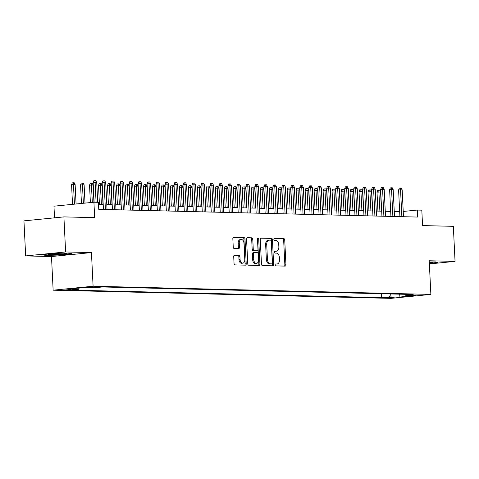 <?xml version="1.0" encoding="UTF-8"?>
<svg xmlns="http://www.w3.org/2000/svg" width="479" height="479" viewBox="0 0 479 479"><rect width="100%" height="100%" fill="white"/><g stroke="black" fill="none" stroke-linecap="round" stroke-linejoin="round"><path stroke-width="0.72" d="M275.096 264.911A0.964 0.617 84.3 0 0 275.76 265.887L285.125 266.114A1.383 0.88 84.3 0 0 285.197 266.114A1.383 0.88 84.3 0 0 285.939 264.761L284.73 239.985A1.383 0.88 84.3 0 0 283.784 238.59L274.413 238.362A0.964 0.617 84.3 0 0 274.365 238.362A0.964 0.617 84.3 0 0 273.844 239.308A0.964 0.617 84.3 0 0 274.509 240.29L275.718 240.32A4.419 2.808 84.3 0 1 278.754 244.793L278.856 246.853A4.419 2.808 84.3 0 1 276.473 251.182A4.419 2.808 84.3 0 1 276.251 251.188L275.036 251.164A0.964 0.617 84.3 0 0 274.988 251.164A0.964 0.617 84.3 0 0 274.467 252.11A0.964 0.617 84.3 0 0 275.132 253.086L276.347 253.116A4.419 2.808 84.3 0 1 279.383 257.588L279.485 259.654A4.419 2.808 84.3 0 1 277.096 263.983A4.419 2.808 84.3 0 1 276.874 263.989L275.664 263.959A0.964 0.617 84.3 0 0 275.617 263.965A0.964 0.617 84.3 0 0 275.096 264.911M63.024 290.1L70.976 289.538L63.024 290.1M234.524 255.199A1.383 0.88 84.3 0 0 234.453 255.199A1.383 0.88 84.3 0 0 233.71 256.552L234.051 263.504A1.383 0.88 84.3 0 0 234.997 264.899L245.404 265.15A1.383 0.88 84.3 0 0 245.47 265.15A1.383 0.88 84.3 0 0 246.218 263.797L245.008 239.027A1.383 0.88 84.3 0 0 244.056 237.626L233.65 237.374A1.383 0.88 84.3 0 0 233.584 237.374A1.383 0.88 84.3 0 0 232.836 238.728L233.249 247.122A1.383 0.88 84.3 0 0 234.195 248.523L238.65 248.631A1.383 0.88 84.3 0 0 238.722 248.625A1.383 0.88 84.3 0 0 239.464 247.278L239.261 243.11A3.694 2.347 84.3 0 1 241.254 239.494A3.694 2.347 84.3 0 1 243.979 243.224L244.775 259.534A3.694 2.347 84.3 0 1 242.781 263.151A3.694 2.347 84.3 0 1 240.057 259.42L239.925 256.702A1.383 0.88 84.3 0 0 238.979 255.307L234.387 255.211M429.376 263.929L455.05 261.384L453.338 226.333L422.568 225.585L421.813 210.161L417.323 210.053L417.664 217.065L98.752 209.341L98.411 202.33L93.92 202.222L53.965 206.186L54.534 217.831M65.623 251.954L25.662 255.918L51.492 256.54L91.447 252.577L65.623 251.954L63.905 216.897L94.674 217.646L93.92 202.222M91.447 252.577L93.094 286.226L430.866 294.411L390.912 298.375L53.139 290.19L93.094 286.226M455.05 261.384L429.22 260.762L430.866 294.411M261.474 264.168A1.383 0.88 84.3 0 0 262.42 265.564L272.826 265.815A1.383 0.88 84.3 0 0 272.898 265.815A1.383 0.88 84.3 0 0 273.641 264.462L272.431 239.686A1.383 0.88 84.3 0 0 271.479 238.291L261.073 238.039A1.383 0.88 84.3 0 0 261.007 238.039A1.383 0.88 84.3 0 0 260.259 239.392L261.474 264.168M259.115 265.486L248.709 265.234A1.383 0.88 84.3 0 1 247.763 263.833L246.547 239.063A1.383 0.88 84.3 0 1 247.296 237.71A1.383 0.88 84.3 0 1 247.362 237.704L251.816 237.818A1.383 0.88 84.3 0 1 252.768 239.213L253.259 249.26A1.383 0.88 84.3 0 0 254.205 250.655L257.157 250.727A1.383 0.88 84.3 0 0 257.229 250.727A1.383 0.88 84.3 0 0 257.977 249.373L257.462 238.913A0.964 0.617 84.3 0 1 257.983 237.967A0.964 0.617 84.3 0 1 258.696 238.943L259.929 264.127A1.383 0.88 84.3 0 1 259.181 265.48A1.383 0.88 84.3 0 1 259.115 265.486M25.662 255.918L23.95 220.867L63.905 216.897M394.217 297.279L384.541 297.776L387.523 297.944L394.217 297.279M79.257 288.047L78.382 289.352L70.826 290.1L381.649 297.633L389.205 296.878L391.157 293.968M78.382 289.352L68.503 289.112L84.915 287.484L94.8 287.723L102.356 286.975L413.179 294.501L405.623 295.25L415.503 295.489L399.091 297.118L389.205 296.878M51.492 256.54L53.139 290.19M399.66 211.628L394.253 211.496M390.678 211.407L385.266 211.275M381.697 211.191L376.284 211.059M372.71 210.976L367.297 210.844M363.729 210.754L358.316 210.622M354.741 210.538L349.335 210.407M345.76 210.323L340.347 210.191M336.779 210.101L331.366 209.97M327.792 209.886L322.385 209.754M318.81 209.67L313.398 209.539M309.829 209.449L304.416 209.317M300.842 209.233L295.435 209.101M291.861 209.018L286.448 208.886M282.879 208.796L277.467 208.664M273.892 208.581L268.485 208.449M264.911 208.365L259.498 208.233M255.93 208.143L250.517 208.012M246.942 207.928L241.53 207.796M237.961 207.712L232.549 207.581M228.974 207.491L223.567 207.359M219.993 207.275L214.58 207.144M211.011 207.06L205.599 206.928M202.024 206.838L196.618 206.706M193.043 206.623L187.63 206.491M184.062 206.407L178.649 206.275M175.075 206.186L169.668 206.054M166.093 205.97L160.681 205.838M157.112 205.754L151.699 205.623M148.125 205.533L142.718 205.401M139.144 205.317L133.731 205.186M130.162 205.102L124.75 204.97M121.175 204.88L115.762 204.749M112.194 204.665L106.781 204.533M103.207 204.449L98.506 204.335M417.323 210.053L403.222 211.455M381.458 293.735L381.649 297.633M404.779 294.298L405.623 295.25M399.306 294.166L399.091 297.118M429.358 263.564L438.081 262.696L435.429 261.893L429.286 262.055M42.637 254.606L45.289 255.409L59.971 255.026L72.006 253.828L69.353 253.026L54.666 253.409L42.637 254.606M59.959 254.708L59.971 255.026M45.265 254.978L45.289 255.409M275.359 264.085L275.796 264.097A4.419 2.808 84.3 0 0 276.018 264.091A4.419 2.808 84.3 0 0 276.233 264.055M275.611 251.253A4.419 2.808 84.3 0 1 275.389 251.289A4.419 2.808 84.3 0 1 275.174 251.295L274.73 251.289M284.418 266.096A1.383 0.88 84.3 0 0 284.861 264.869L283.652 240.093A1.383 0.88 84.3 0 0 282.7 238.698L274.108 238.488M272.12 265.797A1.383 0.88 84.3 0 0 272.563 264.57L271.348 239.793A1.383 0.88 84.3 0 0 270.401 238.398L260.702 238.165M271.761 263.863A0.964 0.617 84.3 0 0 271.809 263.863A0.964 0.617 84.3 0 0 272.329 262.917L271.27 241.171A0.964 0.617 84.3 0 0 270.605 240.195L269.324 240.165A4.419 2.808 84.3 0 0 269.108 240.171A4.419 2.808 84.3 0 0 266.719 244.5L267.444 259.361A4.419 2.808 84.3 0 0 270.485 263.833L271.761 263.863L270.683 263.971A0.964 0.617 84.3 0 0 270.731 263.971A0.964 0.617 84.3 0 0 270.779 263.965M268.246 240.272A4.419 2.808 84.3 0 0 268.024 240.278A4.419 2.808 84.3 0 0 265.641 244.607L266.719 244.5M270.683 263.971L269.402 263.941A4.419 2.808 84.3 0 1 266.366 259.468L265.641 244.607M246.99 237.829L251.816 237.818M256.217 250.822A1.383 0.88 84.3 0 1 256.151 250.834A1.383 0.88 84.3 0 1 256.079 250.834L253.128 250.762A1.383 0.88 84.3 0 1 252.176 249.367L251.685 239.32A1.383 0.88 84.3 0 0 250.739 237.919M258.409 265.468A1.383 0.88 84.3 0 0 258.852 264.234L257.618 239.051A0.964 0.617 84.3 0 0 257.498 238.53M253.768 259.684A3.694 2.347 84.3 0 0 256.493 263.414A3.694 2.347 84.3 0 0 258.486 259.798L258.205 254.05A1.383 0.88 84.3 0 0 257.253 252.655L254.301 252.583A1.383 0.88 84.3 0 0 254.229 252.589A1.383 0.88 84.3 0 0 253.487 253.936L253.768 259.684L252.684 259.792A3.694 2.347 84.3 0 0 255.409 263.522L256.493 263.414M254.163 252.595L253.223 252.69A1.383 0.88 84.3 0 0 253.151 252.69A1.383 0.88 84.3 0 0 252.403 254.044L253.487 253.936M252.684 259.792L252.403 254.044M242.781 263.151L241.703 263.258A3.694 2.347 84.3 0 1 238.979 259.528L238.847 256.81A1.383 0.88 84.3 0 0 237.895 255.415L234.153 255.319M241.254 239.494L240.177 239.602A3.694 2.347 84.3 0 0 238.183 243.218L239.261 243.11M237.943 248.613A1.383 0.88 84.3 0 0 238.386 247.38L238.183 243.218M244.697 265.132A1.383 0.88 84.3 0 0 245.14 263.905L243.925 239.129A1.383 0.88 84.3 0 0 242.979 237.734L233.279 237.5M377.003 192.133L377.709 190.271L378.787 190.169L379.685 190.187L380.566 191.977L377.003 192.133L377.931 211.101M378.787 190.169L379.889 211.149M380.566 191.977L381.506 211.185M401.863 216.682L400.546 189.798L398.6 189.989L399.306 188.133L400.384 188.025L400.546 189.798L402.162 189.834L403.48 216.724M398.6 189.989L399.905 216.634M400.384 188.025L401.282 188.043L402.162 189.834M429.328 262.935A9.143 0.551 177.2 0 0 432.459 262.3A9.143 0.551 177.2 0 0 430.399 262.109A9.143 0.551 177.2 0 0 429.286 262.091M437.297 262.462L429.346 263.246M58.857 254.409A9.143 0.551 177.2 0 0 66.383 253.433A9.143 0.551 177.2 0 0 55.762 253.469A9.143 0.551 177.2 0 0 48.223 254.325A9.143 0.551 177.2 0 0 58.857 254.409M71.227 253.595L59.875 254.72L45.649 255.091L43.697 254.499M368.022 191.911L368.722 190.055L369.806 189.947L370.704 189.971L371.584 191.762L368.022 191.911L368.95 210.88M369.806 189.947L370.908 210.928M371.584 191.762L372.524 210.97M359.04 191.696L359.741 189.84L360.819 189.732L361.717 189.756L362.597 191.54L359.04 191.696L359.969 210.664M360.819 189.732L361.92 210.712M362.597 191.54L363.537 210.754M350.053 191.48L350.76 189.618L351.837 189.516L352.736 189.534L353.616 191.325L350.053 191.48L350.981 210.449M351.837 189.516L352.939 210.497M353.616 191.325L354.556 210.532M341.072 191.259L341.772 189.403L342.856 189.295L343.754 189.319L344.635 191.109L341.072 191.259L342 210.227M342.856 189.295L343.952 210.275M344.635 191.109L345.575 210.317M392.876 216.466L391.565 189.576L389.619 189.768L390.319 187.912L391.403 187.804L391.565 189.576L393.181 189.618L394.492 216.502M389.619 189.768L390.924 216.418M391.403 187.804L392.301 187.828L393.181 189.618M383.895 216.251L382.577 189.361L380.637 189.552L381.338 187.696L382.416 187.588L382.577 189.361L384.194 189.397L385.511 216.286M380.637 189.552L381.937 216.203M382.416 187.588L383.314 187.612L384.194 189.397M374.913 216.029L373.596 189.145L371.65 189.337L372.357 187.481L373.434 187.373L373.596 189.145L375.213 189.181L376.53 216.071M371.65 189.337L372.955 215.981M373.434 187.373L374.333 187.391L375.213 189.181M365.926 215.813L364.615 188.924L362.669 189.115L363.369 187.259L364.453 187.151L364.615 188.924L366.231 188.966L367.543 215.849M362.669 189.115L363.974 215.766M364.453 187.151L365.351 187.175L366.231 188.966M332.091 191.043L332.791 189.187L333.869 189.079L334.767 189.103L335.647 190.887L332.091 191.043L333.019 210.012M333.869 189.079L334.971 210.059M335.647 190.887L336.587 210.101M356.945 215.592L355.628 188.708L353.688 188.9L354.388 187.044L355.466 186.936L355.628 188.708L357.244 188.744L358.561 215.634M353.688 188.9L354.987 215.55M355.466 186.936L356.364 186.96L357.244 188.744M323.103 190.828L323.804 188.966L324.888 188.864L325.786 188.882L326.666 190.672L323.103 190.828L324.032 209.796M324.888 188.864L325.989 209.844M326.666 190.672L327.606 209.88M347.964 215.376L346.646 188.487L344.7 188.684L345.407 186.828L346.485 186.72L346.646 188.487L348.263 188.528L349.58 215.418M344.7 188.684L346.006 215.328M346.485 186.72L347.383 186.738L348.263 188.528M314.122 190.606L314.823 188.75L315.901 188.642L316.805 188.666L317.685 190.456L314.122 190.606L315.05 209.574M315.901 188.642L317.002 209.622M317.685 190.456L318.619 209.664M338.976 215.161L337.665 188.271L335.719 188.463L336.42 186.606L337.503 186.499L337.665 188.271L339.282 188.313L340.593 215.197M335.719 188.463L337.024 215.113M337.503 186.499L338.402 186.523L339.282 188.313M305.135 190.391L305.841 188.534L306.919 188.427L307.817 188.445L308.698 190.235L305.135 190.391L306.063 209.359M306.919 188.427L308.021 209.407M308.698 190.235L309.638 209.449M329.995 214.939L328.678 188.055L326.738 188.247L327.438 186.391L328.516 186.283L328.678 188.055L330.294 188.091L331.612 214.981M326.738 188.247L328.037 214.897M328.516 186.283L329.414 186.307L330.294 188.091M296.154 190.175L296.854 188.313L297.938 188.211L298.836 188.229L299.716 190.019L296.154 190.175L297.082 209.143M297.938 188.211L299.04 209.191M299.716 190.019L300.656 209.227M321.014 214.724L319.697 187.834L317.751 188.031L318.457 186.175L319.535 186.068L319.697 187.834L321.313 187.876L322.63 214.766M317.751 188.031L319.056 214.676M319.535 186.068L320.433 186.086L321.313 187.876M287.172 189.953L287.873 188.097L288.951 187.99L289.849 188.013L290.729 189.804L287.172 189.953L288.101 208.922M288.951 187.99L290.052 208.97M290.729 189.804L291.669 209.012M312.027 214.508L310.715 187.618L308.769 187.81L309.47 185.954L310.554 185.846L310.715 187.618L312.332 187.66L313.643 214.544M308.769 187.81L310.075 214.46M310.554 185.846L311.452 185.87L312.332 187.66M278.185 189.738L278.892 187.882L279.97 187.774L280.868 187.792L281.748 189.582L278.185 189.738L279.113 208.706M279.97 187.774L281.071 208.754M281.748 189.582L282.688 208.796M303.045 214.287L301.728 187.403L299.788 187.594L300.489 185.738L301.566 185.63L301.728 187.403L303.345 187.439L304.662 214.329M299.788 187.594L301.087 214.245M301.566 185.63L302.465 185.654L303.345 187.439M269.204 189.522L269.905 187.66L270.988 187.558L271.886 187.576L272.767 189.367L269.204 189.522L270.132 208.491M270.988 187.558L272.09 208.539M272.767 189.367L273.707 208.575M294.058 214.071L292.747 187.181L290.801 187.379L291.501 185.523L292.585 185.415L292.747 187.181L294.363 187.223L295.681 214.113M290.801 187.379L292.106 214.023M292.585 185.415L293.483 185.433L294.363 187.223M260.223 189.301L260.923 187.445L262.001 187.337L262.899 187.361L263.779 189.151L260.223 189.301L261.151 208.269M262.001 187.337L263.103 208.317M263.779 189.151L264.719 208.359M285.077 213.856L283.76 186.966L281.82 187.157L282.52 185.301L283.598 185.193L283.76 186.966L285.382 187.008L286.693 213.891M281.82 187.157L283.125 213.808M283.598 185.193L284.502 185.217L285.382 187.008M251.236 189.085L251.942 187.229L253.02 187.121L253.918 187.139L254.798 188.93L251.236 189.085L252.164 208.054M253.02 187.121L254.121 208.102M254.798 188.93L255.738 208.143M276.096 213.634L274.778 186.75L272.832 186.942L273.539 185.086L274.617 184.978L274.778 186.75L276.395 186.786L277.712 213.676M272.832 186.942L274.138 213.592M274.617 184.978L275.515 185.002L276.395 186.786M242.254 188.87L242.955 187.008L244.039 186.9L244.937 186.924L245.817 188.714L242.254 188.87L243.182 207.838M244.039 186.9L245.14 207.886M245.817 188.714L246.757 207.922M267.108 213.418L265.797 186.529L263.851 186.726L264.552 184.87L265.635 184.762L265.797 186.529L267.414 186.571L268.725 213.46M263.851 186.726L265.156 213.371M265.635 184.762L266.534 184.78L267.414 186.571M233.273 188.648L233.974 186.792L235.051 186.684L235.949 186.708L236.83 188.492L233.273 188.648L234.201 207.617M235.051 186.684L236.153 207.664M236.83 188.492L237.77 207.706M258.127 213.203L256.81 186.313L254.87 186.505L255.57 184.649L256.648 184.541L256.81 186.313L258.426 186.355L259.744 213.239M254.87 186.505L256.169 213.155M256.648 184.541L257.546 184.565L258.426 186.355M224.286 188.433L224.992 186.576L226.07 186.469L226.968 186.487L227.848 188.277L224.286 188.433L225.214 207.401M226.07 186.469L227.172 207.449M227.848 188.277L228.788 207.491M249.146 212.981L247.829 186.097L245.883 186.289L246.589 184.433L247.667 184.325L247.829 186.097L249.445 186.133L250.762 213.023M245.883 186.289L247.188 212.933M247.667 184.325L248.565 184.349L249.445 186.133M215.305 188.211L216.005 186.355L217.089 186.247L217.987 186.271L218.867 188.061L215.305 188.211L216.233 207.185M217.089 186.247L218.184 207.233M218.867 188.061L219.807 207.269M240.159 212.766L238.847 185.876L236.901 186.074L237.602 184.211L238.686 184.11L238.847 185.876L240.464 185.918L241.775 212.808M236.901 186.074L238.207 212.718M238.686 184.11L239.584 184.128L240.464 185.918M206.323 187.996L207.024 186.139L208.102 186.032L209 186.056L209.88 187.84L206.323 187.996L207.251 206.964M208.102 186.032L209.203 207.012M209.88 187.84L210.82 207.054M231.177 212.55L229.86 185.66L227.92 185.852L228.621 183.996L229.698 183.888L229.86 185.66L231.477 185.702L232.794 212.586M227.92 185.852L229.219 212.502M229.698 183.888L230.597 183.912L231.477 185.702M197.336 187.78L198.037 185.924L199.12 185.816L200.018 185.834L200.899 187.624L197.336 187.78L198.264 206.748M199.12 185.816L200.222 206.796M200.899 187.624L201.839 206.832M222.196 212.329L220.879 185.445L218.933 185.636L219.639 183.78L220.717 183.673L220.879 185.445L222.496 185.481L223.813 212.371M218.933 185.636L220.238 212.281M220.717 183.673L221.615 183.697L222.496 185.481M188.355 187.558L189.055 185.702L190.133 185.595L191.037 185.618L191.917 187.409L188.355 187.558L189.283 206.533M190.133 185.595L191.235 206.581M191.917 187.409L192.851 206.617M213.209 212.113L211.898 185.223L209.952 185.421L210.652 183.559L211.736 183.457L211.898 185.223L213.514 185.265L214.826 212.155M209.952 185.421L211.257 212.065M211.736 183.457L212.634 183.475L213.514 185.265M179.374 187.343L180.074 185.487L181.152 185.379L182.05 185.403L182.93 187.187L179.374 187.343L180.296 206.311M181.152 185.379L182.254 206.359M182.93 187.187L183.87 206.401M204.228 211.898L202.91 185.008L200.97 185.199L201.671 183.343L202.749 183.235L202.91 185.008L204.527 185.05L205.844 211.934M200.97 185.199L202.27 211.85M202.749 183.235L203.647 183.259L204.527 185.05M170.386 187.127L171.087 185.271L172.171 185.163L173.069 185.181L173.949 186.972L170.386 187.127L171.314 206.096M172.171 185.163L173.272 206.144M173.949 186.972L174.889 206.18M195.246 211.676L193.929 184.792L191.983 184.984L192.69 183.128L193.767 183.02L193.929 184.792L195.546 184.828L196.863 211.718M191.983 184.984L193.288 211.628M193.767 183.02L194.666 183.044L195.546 184.828M161.405 186.906L162.106 185.05L163.183 184.942L164.081 184.966L164.962 186.756L161.405 186.906L162.333 205.88M163.183 184.942L164.285 205.928M164.962 186.756L165.902 205.964M186.259 211.461L184.948 184.571L183.002 184.768L183.702 182.906L184.786 182.804L184.948 184.571L186.565 184.613L187.876 211.502M183.002 184.768L184.307 211.413M184.786 182.804L185.684 182.822L186.565 184.613M152.418 186.69L153.124 184.834L154.202 184.726L155.1 184.75L155.98 186.535L152.418 186.69L153.346 205.659M154.202 184.726L155.304 205.707M155.98 186.535L156.92 205.748M177.278 211.245L175.961 184.355L174.021 184.547L174.721 182.691L175.799 182.583L175.961 184.355L177.577 184.397L178.895 211.281M174.021 184.547L175.32 211.197M175.799 182.583L176.697 182.607L177.577 184.397M143.437 186.475L144.137 184.619L145.221 184.511L146.119 184.529L146.999 186.319L143.437 186.475L144.365 205.443M145.221 184.511L146.323 205.491M146.999 186.319L147.939 205.527M168.291 211.023L166.979 184.14L165.033 184.331L165.734 182.475L166.818 182.367L166.979 184.14L168.596 184.176L169.913 211.065M165.033 184.331L166.339 210.976M166.818 182.367L167.716 182.391L168.596 184.176M134.455 186.253L135.156 184.397L136.234 184.289L137.132 184.313L138.012 186.103L134.455 186.253L135.383 205.228M136.234 184.289L137.335 205.275M138.012 186.103L138.952 205.311M159.309 210.808L157.992 183.918L156.052 184.116L156.753 182.254L157.831 182.152L157.992 183.918L159.615 183.96L160.926 210.85M156.052 184.116L157.357 210.76M157.831 182.152L158.735 182.17L159.615 183.96M125.468 186.038L126.175 184.181L127.252 184.074L128.15 184.098L129.031 185.882L125.468 186.038L126.396 205.006M127.252 184.074L128.354 205.054M129.031 185.882L129.971 205.096M150.328 210.592L149.011 183.702L147.065 183.894L147.772 182.038L148.849 181.93L149.011 183.702L150.628 183.744L151.945 210.628M147.065 183.894L148.37 210.544M148.849 181.93L149.747 181.954L150.628 183.744M116.487 185.822L117.187 183.966L118.271 183.858L119.169 183.876L120.049 185.666L116.487 185.822L117.415 204.79M118.271 183.858L119.373 204.838M120.049 185.666L120.989 204.874M141.341 210.371L140.03 183.487L138.084 183.679L138.784 181.822L139.868 181.715L140.03 183.487L141.646 183.523L142.958 210.413M138.084 183.679L139.389 210.323M139.868 181.715L140.766 181.733L141.646 183.523M107.506 185.601L108.206 183.744L109.284 183.637L110.182 183.661L111.062 185.451L107.506 185.601L108.434 204.575M109.284 183.637L110.386 204.623M111.062 185.451L112.002 204.659M132.36 210.155L131.042 183.265L129.102 183.463L129.803 181.601L130.881 181.499L131.042 183.265L132.659 183.307L133.976 210.197M129.102 183.463L130.402 210.107M130.881 181.499L131.779 181.517L132.659 183.307M98.518 185.385L99.225 183.529L100.303 183.421L101.201 183.445L102.081 185.229L98.518 185.385L99.446 204.353M100.303 183.421L101.404 204.401M102.081 185.229L103.021 204.443M123.378 209.94L122.061 183.05L120.115 183.241L120.822 181.385L121.9 181.278L122.061 183.05L123.678 183.092L124.995 209.976M120.115 183.241L121.421 209.892M121.9 181.278L122.798 181.302L123.678 183.092M89.537 185.169L90.238 183.313L91.321 183.206L92.219 183.223L93.1 185.014L89.537 185.169L90.387 202.575M91.321 183.206L92.333 202.377M93.1 185.014L93.938 202.222M114.391 209.718L113.08 182.834L111.134 183.026L111.835 181.17L112.918 181.062L113.08 182.834L114.697 182.87L116.008 209.76M111.134 183.026L112.439 209.67M112.918 181.062L113.816 181.08L114.697 182.87M80.556 184.948L81.256 183.092L82.334 182.984L83.232 183.008L84.112 184.798L80.556 184.948L81.46 203.455M82.334 182.984L83.4 203.264M84.112 184.798L85.011 203.108M105.41 209.503L104.093 182.613L102.153 182.81L102.853 180.948L103.931 180.84L104.093 182.613L105.709 182.655L107.027 209.545M102.153 182.81L103.452 209.455M103.931 180.84L104.829 180.864L105.709 182.655M71.569 184.732L72.269 182.876L73.353 182.768L74.251 182.792L75.131 184.577L71.569 184.732L72.527 204.341M73.353 182.768L74.473 204.15M75.131 184.577L76.077 203.994M96.081 202.276L95.111 182.397L93.165 182.589L93.872 180.733L94.95 180.625L95.111 182.397L96.728 182.439L97.698 202.312M93.165 182.589L94.129 202.228M94.95 180.625L95.848 180.649L96.728 182.439M387.493 297.381L387.523 297.944M385.529 297.561L385.547 297.896M275.796 264.097L276.874 263.989M275.174 251.295L276.251 251.188M282.7 238.698L283.784 238.59M283.652 240.093L284.73 239.985M284.861 264.869L285.939 264.761M270.401 238.398L271.479 238.291M271.348 239.793L272.431 239.686M272.563 264.57L273.641 264.462M266.366 259.468L267.444 259.361M269.402 263.941L270.485 263.833M251.685 239.32L252.768 239.213M252.176 249.367L253.259 249.26M253.128 250.762L254.205 250.655M256.079 250.834L257.157 250.727M257.618 239.051L258.696 238.943M258.852 264.234L259.929 264.127M237.895 255.415L238.979 255.307M238.847 256.81L239.925 256.702M238.979 259.528L240.057 259.42M238.386 247.38L239.464 247.278M242.979 237.734L244.056 237.626M243.925 239.129L245.008 239.027M245.14 263.905L246.218 263.797M276.018 264.091L277.096 263.983M275.389 251.289L276.473 251.182M270.731 263.971L271.809 263.863M268.024 240.278L269.108 240.171M256.151 250.834L257.229 250.727M253.151 252.69L254.229 252.589"/></g></svg>
